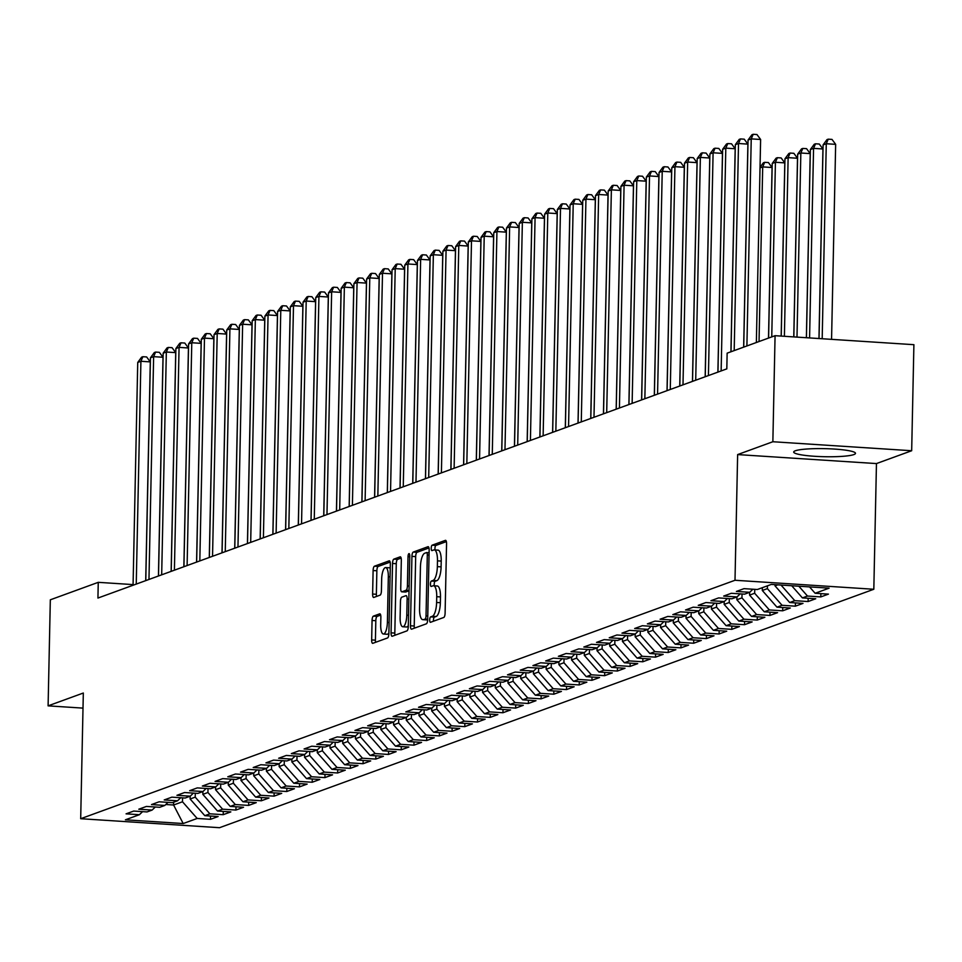 <?xml version="1.0" encoding="UTF-8"?>
<svg xmlns="http://www.w3.org/2000/svg" width="962" height="962" viewBox="0 0 962 962"><rect width="100%" height="100%" fill="white"/><g stroke="black" fill="none" stroke-linecap="round" stroke-linejoin="round"><path stroke-width="1.44" d="M429.701 619.913A2.718 0.854 -86.3 0 0 430.399 622.318A2.718 0.854 -86.3 0 0 430.519 622.294L443.783 617.46A3.884 1.227 -86.3 0 0 445.105 613.155L446.56 543.758A3.884 1.227 -86.3 0 0 445.562 540.331A3.884 1.227 -86.3 0 0 445.394 540.355L432.13 545.189A2.718 0.854 -86.3 0 0 431.204 548.208A2.718 0.854 -86.3 0 0 431.902 550.601A2.718 0.854 -86.3 0 0 432.022 550.589L433.73 549.963A12.446 3.932 -86.3 0 1 434.283 549.879A12.446 3.932 -86.3 0 1 437.469 560.846L437.349 566.618A12.446 3.932 -86.3 0 1 433.092 580.411L431.385 581.036A2.718 0.854 -86.3 0 0 430.447 584.054A2.718 0.854 -86.3 0 0 431.144 586.459A2.718 0.854 -86.3 0 0 431.265 586.435L432.984 585.81A12.446 3.932 -86.3 0 1 433.525 585.726A12.446 3.932 -86.3 0 1 436.724 596.693L436.604 602.477A12.446 3.932 -86.3 0 1 432.347 616.269L430.627 616.895A2.718 0.854 -86.3 0 0 429.701 619.913M436.736 586.062A12.446 3.932 -86.3 0 1 437.277 585.978A12.446 3.932 -86.3 0 1 440.476 596.933L440.355 602.717A12.446 3.932 -86.3 0 1 436.099 616.51L434.379 617.135A2.718 0.854 -86.3 0 0 433.453 620.153A2.718 0.854 -86.3 0 0 433.501 621.212M446.38 541.606L435.882 545.43A2.718 0.854 -86.3 0 0 434.956 548.448A2.718 0.854 -86.3 0 0 435.077 549.927M437.482 550.204A12.446 3.932 -86.3 0 1 438.035 550.12A12.446 3.932 -86.3 0 1 441.221 561.087L441.101 566.871A12.446 3.932 -86.3 0 1 436.844 580.663L435.137 581.288A2.718 0.854 -86.3 0 0 434.199 584.307A2.718 0.854 -86.3 0 0 434.331 585.786M853.859 454.581A30.904 4.028 -178.8 0 0 855.495 453.33A30.904 4.028 -178.8 0 0 829.665 448.809A30.904 4.028 -178.8 0 0 795.321 450.781A30.904 4.028 -178.8 0 0 793.698 452.032A30.904 4.028 -178.8 0 0 819.528 456.553A30.904 4.028 -178.8 0 0 853.859 454.581M373.388 616.137A3.884 1.227 -86.3 0 0 372.066 620.442L371.657 639.922A3.884 1.227 -86.3 0 0 372.655 643.35A3.884 1.227 -86.3 0 0 372.823 643.313L387.554 637.95A3.884 1.227 -86.3 0 0 388.876 633.645L390.332 564.249A3.884 1.227 -86.3 0 0 389.333 560.822A3.884 1.227 -86.3 0 0 389.165 560.846L374.434 566.209A3.884 1.227 -86.3 0 0 373.112 570.526L372.619 594.035A3.884 1.227 -86.3 0 0 373.617 597.462A3.884 1.227 -86.3 0 0 373.785 597.438L380.086 595.141A3.884 1.227 -86.3 0 0 381.421 590.836L381.661 579.172A10.402 3.283 -86.3 0 1 385.678 567.568A10.402 3.283 -86.3 0 1 388.335 576.731L387.385 622.426A10.402 3.283 -86.3 0 1 383.369 634.018A10.402 3.283 -86.3 0 1 380.699 624.855L380.868 617.243A3.884 1.227 -86.3 0 0 379.87 613.816A3.884 1.227 -86.3 0 0 379.701 613.84L373.388 616.137L377.152 616.377A3.884 1.227 -86.3 0 0 375.817 620.694L375.408 640.163A3.884 1.227 -86.3 0 0 375.589 642.303M97.932 598.051L726.815 368.867L727.14 353.162L775.071 335.69L772.859 441.738L737.638 454.581L735.004 580.266L80.688 818.71L83.321 693.025L48.1 705.855L50.325 599.807L98.256 582.335L97.932 598.051M410.473 625.769A3.884 1.227 -86.3 0 0 411.471 629.196A3.884 1.227 -86.3 0 0 411.64 629.172L426.37 623.809A3.884 1.227 -86.3 0 0 427.693 619.492L429.148 550.096A3.884 1.227 -86.3 0 0 428.15 546.669A3.884 1.227 -86.3 0 0 427.982 546.705L413.251 552.068A3.884 1.227 -86.3 0 0 411.928 556.373L410.473 625.769L414.225 626.021A3.884 1.227 -86.3 0 0 414.406 628.162M406.962 630.88L392.231 636.243A3.884 1.227 -86.3 0 1 392.063 636.267A3.884 1.227 -86.3 0 1 391.065 632.84L392.52 563.443A3.884 1.227 -86.3 0 1 393.843 559.138L400.156 556.842A3.884 1.227 -86.3 0 1 400.324 556.818A3.884 1.227 -86.3 0 1 401.322 560.245L400.733 588.383A3.884 1.227 -86.3 0 0 401.719 591.81A3.884 1.227 -86.3 0 0 401.9 591.786L406.072 590.259A3.884 1.227 -86.3 0 0 407.407 585.954L408.02 556.649A2.718 0.854 -86.3 0 1 409.066 553.619A2.718 0.854 -86.3 0 1 409.764 556.012L408.285 626.563A3.884 1.227 -86.3 0 1 406.962 630.88M735.004 580.266L873.821 589.261L219.516 827.705L80.688 818.71M820.875 593.638L820.814 596.909L828.438 594.119L815.127 593.265L829.112 588.167L771.332 584.415L757.334 589.514L744.023 588.648L736.387 591.438L749.711 592.291L744.624 594.143L731.3 593.289L723.677 596.067L737 596.933L731.914 598.785L718.59 597.919L710.966 600.697L724.278 601.563L719.191 603.414L705.88 602.549L698.244 605.338L711.567 606.192L706.481 608.044L693.157 607.19L685.533 609.968L698.857 610.834L693.77 612.686L680.447 611.82L672.823 614.598L686.134 615.464L681.048 617.315L667.736 616.45L660.1 619.239L673.424 620.093L668.337 621.945L655.014 621.091L647.39 623.869L660.702 624.735L655.615 626.587L642.303 625.721L634.667 628.499L647.991 629.364L642.905 631.216L629.581 630.351L621.957 633.14L635.281 633.994L630.194 635.846L616.87 634.992L609.247 637.77L622.558 638.636L617.472 640.488L604.16 639.622L596.524 642.4L609.848 643.265L604.761 645.117L591.438 644.251L583.814 647.029L597.137 647.895L592.051 649.747L578.727 648.893L571.091 651.671L584.415 652.537L579.328 654.388L566.017 653.523L558.381 656.3L571.705 657.166L566.618 659.018L553.294 658.152L545.67 660.93L558.982 661.796L553.896 663.648L540.584 662.794L532.948 665.572L546.272 666.438L541.185 668.289L527.861 667.424L520.238 670.201L533.561 671.067L528.475 672.919L515.151 672.053L507.527 674.831L520.839 675.697L515.752 677.549L502.441 676.695L494.805 679.473L508.128 680.338L503.042 682.19L489.718 681.324L482.094 684.102L495.406 684.968L490.331 686.82L477.008 685.954L469.372 688.732L482.696 689.598L477.609 691.45L464.285 690.596L456.661 693.374L469.985 694.239L464.899 696.091L451.575 695.225L443.951 698.003L457.263 698.869L452.176 700.721L438.864 699.855L431.229 702.633L444.552 703.499L439.466 705.35L426.142 704.497L418.518 707.274L431.842 708.14L426.755 709.992L413.432 709.126L405.808 711.904L419.119 712.77L414.033 714.622L400.721 713.756L393.085 716.534L406.409 717.399L401.322 719.251L387.999 718.398L380.375 721.175L393.686 722.041L388.6 723.893L375.288 723.027L367.652 725.805L380.976 726.671L375.889 728.523L362.566 727.657L354.942 730.435L368.266 731.3L363.179 733.152L349.855 732.298L342.231 735.076L355.543 735.942L350.457 737.794L337.145 736.928L329.509 739.706L342.833 740.572L337.746 742.423L324.422 741.558L316.799 744.335L330.122 745.201L325.036 747.053L311.712 746.199L304.076 748.977L317.4 749.843L312.313 751.695L299.002 750.829L291.366 753.607L304.689 754.473L299.603 756.324L286.279 755.459L278.655 758.236L291.967 759.102L286.88 760.954L273.569 760.1L265.933 762.878L279.257 763.732L274.17 765.596L260.846 764.73L253.222 767.508L266.546 768.373L261.46 770.225L248.136 769.359L240.512 772.137L253.824 773.003L248.737 774.855L235.425 774.001L227.79 776.779L241.113 777.633L236.027 779.497L222.703 778.631L215.079 781.409L228.391 782.274L223.316 784.126L209.993 783.26L202.357 786.038L215.68 786.904L210.594 788.756L197.282 787.89L189.646 790.68L202.97 791.534L197.883 793.397L184.56 792.532L176.936 795.309L190.248 796.175L185.161 798.027L171.849 797.161L164.213 799.939L177.537 800.805L172.451 802.657L159.127 801.791L151.503 804.581L164.827 805.434L159.74 807.298L146.416 806.433L138.793 809.21L152.104 810.076L147.018 811.928L133.706 811.062L126.07 813.84L139.394 814.706L142.58 811.639M820.814 596.909L807.491 596.043L802.404 597.895L791.714 585.738M808.164 598.268L808.092 601.539L815.728 598.761L802.404 597.895M808.092 601.539L794.78 600.673L789.694 602.525L775.011 585.846L775.035 584.655M795.454 602.897L795.382 606.168L803.005 603.39L789.694 602.525M795.382 606.168L782.058 605.302L776.971 607.166L762.301 590.476L762.361 587.686M782.731 607.539L782.671 610.81L790.295 608.02L776.971 607.166M782.671 610.81L769.347 609.944L764.261 611.796L749.578 595.105L749.638 592.315M770.021 612.169L769.949 615.439L777.585 612.662L764.261 611.796M769.949 615.439L756.637 614.574L751.55 616.426L736.868 599.747L736.928 596.957M757.31 616.798L757.238 620.069L764.862 617.291L751.55 616.426M757.238 620.069L743.915 619.203L738.828 621.067L724.158 604.376L724.206 601.587M744.588 621.44L744.528 624.699L752.152 621.921L738.828 621.067M744.528 624.699L731.204 623.845L726.118 625.697L711.435 609.006L711.495 606.216M731.878 626.07L731.805 629.34L739.441 626.563L726.118 625.697M731.805 629.34L718.482 628.475L713.407 630.326L698.725 613.648L698.785 610.858M719.155 630.699L719.095 633.97L726.719 631.192L713.407 630.326M719.095 633.97L705.771 633.104L700.685 634.956L686.002 618.277L686.062 615.488M706.445 635.341L706.373 638.6L714.008 635.822L700.685 634.956M706.373 638.6L693.061 637.746L687.974 639.598L673.292 622.907L673.352 620.117M693.734 639.971L693.662 643.241L701.286 640.464L687.974 639.598M693.662 643.241L680.338 642.375L675.252 644.227L660.581 627.549L660.641 624.759M681.012 644.6L680.952 647.871L688.576 645.093L675.252 644.227M680.952 647.871L667.628 647.005L662.541 648.857L647.859 632.178L647.919 629.388M668.301 649.242L668.229 652.501L675.865 649.723L662.541 648.857M668.229 652.501L654.918 651.647L649.831 653.499L635.148 636.808L635.209 634.018M655.591 653.871L655.519 657.142L663.143 654.364L649.831 653.499M655.519 657.142L642.195 656.276L637.109 658.128L622.438 641.45L622.486 638.66M642.869 658.501L642.796 661.772L650.432 658.994L637.109 658.128M642.796 661.772L629.485 660.906L624.398 662.758L609.716 646.079L609.776 643.289M630.158 663.143L630.086 666.401L637.722 663.624L624.398 662.758M630.086 666.401L616.762 665.548L611.676 667.4L597.005 650.709L597.065 647.919M617.436 667.772L617.376 671.043L624.999 668.265L611.676 667.4M617.376 671.043L604.052 670.177L598.965 672.029L584.283 655.35L584.343 652.561M604.725 672.402L604.653 675.673L612.289 672.895L598.965 672.029M604.653 675.673L591.341 674.807L586.255 676.659L571.572 659.98L571.632 657.19M592.015 677.032L591.943 680.302L599.567 677.525L586.255 676.659M591.943 680.302L578.619 679.449L573.532 681.3L558.862 664.61L558.91 661.82M579.292 681.673L579.232 684.944L586.856 682.166L573.532 681.3M579.232 684.944L565.909 684.078L560.822 685.93L546.139 669.251L546.2 666.462M566.582 686.303L566.51 689.574L574.146 686.796L560.822 685.93M566.51 689.574L553.198 688.708L548.112 690.56L533.429 673.881L533.489 671.091M553.859 690.932L553.799 694.203L561.423 691.425L548.112 690.56M553.799 694.203L540.476 693.349L535.389 695.201L520.707 678.511L520.767 675.721M541.149 695.574L541.077 698.845L548.713 696.067L535.389 695.201M541.077 698.845L527.765 697.979L522.679 699.831L507.996 683.152L508.056 680.362M528.439 700.204L528.366 703.475L535.99 700.697L522.679 699.831M528.366 703.475L515.043 702.609L509.956 704.461L495.286 687.782L495.346 684.992M515.716 704.833L515.656 708.104L523.28 705.326L509.956 704.461M515.656 708.104L502.332 707.25L497.246 709.102L482.563 692.412L482.623 689.622M503.006 709.475L502.934 712.746L510.569 709.968L497.246 709.102M502.934 712.746L489.622 711.88L484.535 713.732L469.853 697.053L469.913 694.263M490.295 714.105L490.223 717.375L497.847 714.598L484.535 713.732M490.223 717.375L476.899 716.51L471.813 718.361L457.142 701.683L457.19 698.893M477.573 718.734L477.513 722.005L485.137 719.227L471.813 718.361M477.513 722.005L464.189 721.151L459.102 723.003L444.42 706.312L444.48 703.523M464.862 723.376L464.79 726.647L472.426 723.869L459.102 723.003M464.79 726.647L451.467 725.781L446.392 727.633L431.71 710.954L431.77 708.164M452.14 728.006L452.08 731.276L459.704 728.499L446.392 727.633M452.08 731.276L438.756 730.411L433.67 732.262L418.987 715.584L419.047 712.794M439.43 732.635L439.357 735.906L446.993 733.128L433.67 732.262M439.357 735.906L426.046 735.052L420.959 736.904L406.277 720.213L406.337 717.424M426.719 737.277L426.647 740.548L434.271 737.77L420.959 736.904M426.647 740.548L413.323 739.682L408.237 741.534L393.566 724.855L393.626 722.065M413.997 741.906L413.937 745.177L421.56 742.399L408.237 741.534M413.937 745.177L400.613 744.311L395.526 746.163L380.844 729.485L380.904 726.695M401.286 746.536L401.214 749.807L408.85 747.029L395.526 746.163M401.214 749.807L387.902 748.953L382.816 750.805L368.133 734.114L368.193 731.324M388.576 751.178L388.504 754.448L396.128 751.659L382.816 750.805M388.504 754.448L375.18 753.583L370.093 755.435L355.423 738.756L355.471 735.966M375.853 755.807L375.781 759.078L383.417 756.3L370.093 755.435M375.781 759.078L362.47 758.212L357.383 760.064L342.7 743.385L342.761 740.596M363.143 760.437L363.071 763.708L370.707 760.93L357.383 760.064M363.071 763.708L349.747 762.854L344.661 764.706L329.99 748.015L330.05 745.225M350.421 765.079L350.36 768.349L357.984 765.56L344.661 764.706M350.36 768.349L337.037 767.484L331.95 769.335L317.268 752.657L317.328 749.867M337.71 769.708L337.638 772.979L345.274 770.201L331.95 769.335M337.638 772.979L324.326 772.113L319.24 773.965L304.557 757.286L304.617 754.497M325 774.338L324.928 777.609L332.551 774.831L319.24 773.965M324.928 777.609L311.604 776.755L306.517 778.607L291.847 761.916L291.907 759.126M312.277 778.979L312.217 782.25L319.841 779.461L306.517 778.607M312.217 782.25L298.893 781.384L293.807 783.236L279.124 766.558L279.184 763.768M299.567 783.609L299.495 786.88L307.131 784.102L293.807 783.236M299.495 786.88L286.183 786.014L281.096 787.866L266.414 771.187L266.474 768.397M286.856 788.239L286.784 791.51L294.408 788.732L281.096 787.866M286.784 791.51L273.461 790.656L268.374 792.508L253.703 775.817L253.752 773.027M274.134 792.88L274.062 796.151L281.698 793.361L268.374 792.508M274.062 796.151L260.75 795.285L255.664 797.137L240.981 780.459L241.041 777.669M261.423 797.51L261.351 800.781L268.975 798.003L255.664 797.137M261.351 800.781L248.028 799.915L242.941 801.767L228.271 785.088L228.331 782.298M248.701 802.14L248.641 805.41L256.265 802.633L242.941 801.767M248.641 805.41L235.317 804.557L230.231 806.409L215.548 789.718L215.608 786.928M235.991 806.781L235.918 810.052L243.554 807.262L230.231 806.409M235.918 810.052L222.607 809.186L217.52 811.038L202.838 794.359L202.898 791.57M223.28 811.411L223.208 814.682L230.832 811.904L217.52 811.038M223.208 814.682L209.884 813.816L204.798 815.668L190.127 798.989L190.175 796.199M210.558 816.041L210.498 819.311L218.121 816.534L204.798 815.668M210.498 819.311L197.174 818.458L183.189 823.544L125.409 819.804L139.394 814.706M152.104 810.076L155.303 807.01M173.653 802.224L173.593 805.014L182.491 801.767L182.576 797.859M197.174 818.458L182.491 801.767M183.189 823.544L173.593 805.014L165.789 804.509M164.827 805.434L168.013 802.368M190.127 798.989L195.214 797.137L195.286 793.229M209.884 813.816L195.214 797.137M177.537 800.805L180.724 797.738M202.838 794.359L207.924 792.496L208.008 788.587M222.607 809.186L207.924 792.496M190.248 796.175L193.446 793.109M215.548 789.718L220.635 787.866L220.719 783.958M235.317 804.557L220.635 787.866M202.97 791.534L206.157 788.467M228.271 785.088L233.357 783.236L233.441 779.328M248.028 799.915L233.357 783.236M215.68 786.904L218.879 783.838M240.981 780.459L246.068 778.595L246.152 774.687M260.75 795.285L246.068 778.595M228.391 782.274L231.589 779.208M253.703 775.817L258.778 773.965L258.862 770.057M273.461 790.656L258.778 773.965M241.113 777.633L244.3 774.566M266.414 771.187L271.5 769.335L271.585 765.427M286.183 786.014L271.5 769.335M253.824 773.003L257.022 769.937M279.124 766.558L284.211 764.694L284.295 760.786M298.893 781.384L284.211 764.694M266.546 768.373L269.733 765.307M291.847 761.916L296.933 760.064L297.005 756.156M311.604 776.755L296.933 760.064M279.257 763.732L282.443 760.665M304.557 757.286L309.644 755.435L309.728 751.526M324.326 772.113L309.644 755.435M291.967 759.102L295.166 756.036M317.268 752.657L322.354 750.793L322.438 746.885M337.037 767.484L322.354 750.793M304.689 754.473L307.876 751.406M329.99 748.015L335.077 746.163L335.161 742.255M349.747 762.854L335.077 746.163M317.4 749.843L320.599 746.765M342.7 743.385L347.787 741.534L347.871 737.626M362.47 758.212L347.787 741.534M330.122 745.201L333.309 742.135M355.423 738.756L360.51 736.892L360.582 732.984M375.18 753.583L360.51 736.892M342.833 740.572L346.019 737.505M368.133 734.114L373.22 732.262L373.304 728.354M387.902 748.953L373.22 732.262M355.543 735.942L358.742 732.864M380.844 729.485L385.93 727.633L386.015 723.725M400.613 744.311L385.93 727.633M368.266 731.3L371.452 728.234M393.566 724.855L398.653 723.003L398.725 719.083M413.323 739.682L398.653 723.003M380.976 726.671L384.175 723.604M406.277 720.213L411.363 718.361L411.447 714.453M426.046 735.052L411.363 718.361M393.686 722.041L396.885 718.963M418.987 715.584L424.074 713.732L424.158 709.824M438.756 730.411L424.074 713.732M406.409 717.399L409.596 714.333M431.71 710.954L436.796 709.102L436.88 705.182M451.467 725.781L436.796 709.102M419.119 712.77L422.318 709.703M444.42 706.312L449.507 704.461L449.591 700.552M464.189 721.151L449.507 704.461M431.842 708.14L435.028 705.062M457.142 701.683L462.229 699.831L462.301 695.923M476.899 716.51L462.229 699.831M444.552 703.499L447.739 700.432M469.853 697.053L474.939 695.201L475.024 691.281M489.622 711.88L474.939 695.201M457.263 698.869L460.461 695.803M482.563 692.412L487.65 690.56L487.734 686.652M502.332 707.25L487.65 690.56M469.985 694.239L473.172 691.161M495.286 687.782L500.372 685.93L500.444 682.022M515.043 702.609L500.372 685.93M482.696 689.598L485.894 686.531M507.996 683.152L513.083 681.3L513.167 677.38M527.765 697.979L513.083 681.3M495.406 684.968L498.605 681.902M520.707 678.511L525.793 676.659L525.877 672.751M540.476 693.349L525.793 676.659M508.128 680.338L511.315 677.26M533.429 673.881L538.516 672.029L538.6 668.121M553.198 688.708L538.516 672.029M520.839 675.697L524.037 672.63M546.139 669.251L551.226 667.4L551.31 663.479M565.909 684.078L551.226 667.4M533.561 671.067L536.748 668.001M558.862 664.61L563.948 662.758L564.021 658.85M578.619 679.449L563.948 662.758M546.272 666.438L549.458 663.359M571.572 659.98L576.659 658.128L576.743 654.22M591.341 674.807L576.659 658.128M558.982 661.796L562.181 658.729M584.283 655.35L589.369 653.499L589.453 649.578M604.052 670.177L589.369 653.499M571.705 657.166L574.891 654.1M597.005 650.709L602.092 648.857L602.176 644.949M616.762 665.548L602.092 648.857M584.415 652.537L587.614 649.458M609.716 646.079L614.802 644.227L614.886 640.319M629.485 660.906L614.802 644.227M597.137 647.895L600.324 644.829M622.438 641.45L627.513 639.598L627.597 635.678M642.195 656.276L627.513 639.598M609.848 643.265L613.034 640.199M635.148 636.808L640.235 634.956L640.319 631.048M654.918 651.647L640.235 634.956M622.558 638.636L625.757 635.569M647.859 632.178L652.945 630.326L653.03 626.418M667.628 647.005L652.945 630.326M635.281 633.994L638.467 630.928M660.581 627.549L665.668 625.697L665.74 621.777M680.338 642.375L665.668 625.697M647.991 629.364L651.19 626.298M673.292 622.907L678.378 621.055L678.463 617.147M693.061 637.746L678.378 621.055M660.702 624.735L663.9 621.668M686.002 618.277L691.089 616.426L691.173 612.517M705.771 633.104L691.089 616.426M673.424 620.093L676.611 617.027M698.725 613.648L703.811 611.796L703.895 607.876M718.482 628.475L703.811 611.796M686.134 615.464L689.333 612.397M711.435 609.006L716.522 607.154L716.606 603.246M731.204 623.845L716.522 607.154M698.857 610.834L702.044 607.768M724.158 604.376L729.244 602.525L729.316 598.617M743.915 619.203L729.244 602.525M711.567 606.192L714.754 603.126M736.868 599.747L741.955 597.895L742.039 593.987M756.637 614.574L741.955 597.895M724.278 601.563L727.476 598.496M749.578 595.105L754.665 593.253L754.749 589.345M769.347 609.944L754.665 593.253M737 596.933L740.187 593.867M762.301 590.476L767.387 588.624L767.448 585.834M782.058 605.302L767.387 588.624M749.711 592.291L752.909 589.225M775.011 585.846L777.777 584.836M794.78 600.673L781.024 585.052M807.491 596.043L798.833 586.207M133.081 584.595L98.256 582.335M48.1 705.855L83.009 708.116M737.638 454.581L876.454 463.576L911.675 450.733L772.859 441.738M911.675 450.733L913.9 344.685L775.071 335.69M876.454 463.576L873.821 589.261M815.127 593.265L809.523 586.892M428.968 547.955L417.003 552.308A3.884 1.227 -86.3 0 0 415.68 556.625L414.225 626.021M425.108 618.915A2.718 0.854 -86.3 0 0 426.034 615.896L427.308 554.978A2.718 0.854 -86.3 0 0 426.611 552.585A2.718 0.854 -86.3 0 0 426.491 552.597L424.687 553.258A12.446 3.932 -86.3 0 0 420.43 567.051L419.564 608.681A12.446 3.932 -86.3 0 0 422.751 619.648A12.446 3.932 -86.3 0 0 423.292 619.564L427.705 619.083M425.974 619.744A12.446 3.932 -86.3 0 0 426.503 619.889A12.446 3.932 -86.3 0 0 427.044 619.817L423.292 619.564M427.693 619.576L427.044 619.817M401.13 558.092L397.595 559.379A3.884 1.227 -86.3 0 0 396.272 563.696L394.817 633.092A3.884 1.227 -86.3 0 0 394.997 635.233M405.315 592.003A3.884 1.227 -86.3 0 0 405.471 592.051A3.884 1.227 -86.3 0 0 405.651 592.027L409.042 590.8M400.12 617.592A10.402 3.283 -86.3 0 0 402.777 626.755A10.402 3.283 -86.3 0 0 406.794 615.163L407.13 599.061A3.884 1.227 -86.3 0 0 406.132 595.634A3.884 1.227 -86.3 0 0 405.964 595.658L401.779 597.186A3.884 1.227 -86.3 0 0 400.457 601.49L400.12 617.592M402.777 626.755L406.529 626.996A10.402 3.283 -86.3 0 0 408.309 625.637M380.675 615.091L377.152 616.377M383.369 634.018L387.121 634.259A10.402 3.283 -86.3 0 0 388.901 632.912M390.247 568.217A10.402 3.283 -86.3 0 0 389.43 567.808L385.678 567.568M390.151 562.097L378.186 566.45A3.884 1.227 -86.3 0 0 376.863 570.767L376.37 594.288A3.884 1.227 -86.3 0 0 376.551 596.428M831.565 339.358L835.653 144.348L826.274 143.735L823.099 144.889L819.035 338.54M822.185 338.744L826.274 143.735L828.246 139.165L831.998 139.406L835.653 144.348M823.099 144.889L826.971 139.622L828.246 139.165M756.36 342.508L760.617 139.478L751.238 138.877L746.897 345.959M748.051 140.031L751.935 134.764L753.198 134.295L751.238 138.877L748.051 140.031L743.722 347.114M753.198 134.295L756.95 134.536L760.617 139.478M818.963 338.54L822.943 148.978L813.563 148.364L810.377 149.531L806.433 337.722M809.583 337.927L813.563 148.364L815.523 143.795L819.275 144.035L822.943 148.978M810.377 149.531L814.261 144.252L815.523 143.795M806.372 337.722L810.22 153.607L800.841 153.006L797.666 154.16L793.842 336.904M796.993 337.109L800.841 153.006L802.813 148.425L806.565 148.665L810.22 153.607M797.666 154.16L801.538 148.894L802.813 148.425M743.65 347.15L747.895 144.12L738.515 143.506L734.186 350.589M735.341 144.661L739.213 139.394L740.487 138.925L738.515 143.506L735.341 144.661L731 351.755M740.487 138.925L744.239 139.177L747.895 144.12M730.928 351.779L735.184 148.749L725.805 148.136L721.139 370.935M722.63 149.302L726.502 144.023L727.777 143.566L725.805 148.136L722.63 149.302L717.953 372.102M727.777 143.566L731.529 143.807L735.184 148.749M793.77 336.904L797.51 158.249L788.131 157.636L784.956 158.79L781.24 336.087M784.391 336.291L788.131 157.636L790.091 153.054L793.854 153.307L797.51 158.249M784.956 158.79L788.828 153.523L790.091 153.054M781.168 336.087L784.8 162.879L775.42 162.265L772.233 163.432L768.578 338.059M771.752 336.904L775.42 162.265L777.38 157.696L781.132 157.936L784.8 162.879M772.233 163.432L776.106 158.153L777.38 157.696M717.892 372.126L722.474 153.379L713.095 152.778L708.417 375.577M709.908 153.932L713.78 148.665L715.055 148.196L713.095 152.778L709.908 153.932L705.242 376.731M715.055 148.196L718.806 148.437L722.474 153.379M705.17 376.755L709.752 158.021L700.372 157.407L695.706 380.206M697.197 158.562L701.07 153.295L702.344 152.826L700.372 157.407L697.197 158.562L692.532 381.361M702.344 152.826L706.096 153.078L709.752 158.021M768.506 338.083L772.077 167.508L762.698 166.907L760.016 167.881M759.042 341.534L762.698 166.907L764.67 162.325L768.422 162.566L772.077 167.508M760.028 167.364L763.395 162.794L764.67 162.325M692.46 381.385L697.041 162.65L687.662 162.037L682.996 384.836M684.475 163.203L688.359 157.924L689.622 157.467L687.662 162.037L684.475 163.203L679.809 386.002M689.622 157.467L693.374 157.708L697.041 162.65M679.737 386.027L684.319 167.28L674.939 166.679L670.273 389.478M671.765 167.833L675.637 162.566L676.911 162.097L674.939 166.679L671.765 167.833L667.099 390.632M676.911 162.097L680.663 162.337L684.319 167.28M667.027 390.656L671.608 171.909L662.229 171.308L657.563 394.107M659.054 172.463L662.926 167.196L664.201 166.727L662.229 171.308L659.054 172.463L654.388 395.262M664.201 166.727L667.953 166.979L671.608 171.909M654.316 395.286L658.898 176.551L649.518 175.938L644.853 398.737M646.332 177.104L650.216 171.825L651.478 171.368L649.518 175.938L646.332 177.104L641.666 399.903M651.478 171.368L655.23 171.609L658.898 176.551M641.594 399.927L646.175 181.181L636.796 180.579L632.13 403.379M633.621 181.734L637.493 176.467L638.768 175.998L636.796 180.579L633.621 181.734L628.956 404.533M638.768 175.998L642.52 176.238L646.175 181.181M628.883 404.557L633.465 185.81L624.085 185.209L619.42 408.008M620.911 186.363L624.783 181.096L626.058 180.628L624.085 185.209L620.911 186.363L616.233 409.163M626.058 180.628L629.809 180.88L633.465 185.81M616.173 409.187L620.755 190.452L611.375 189.839L606.697 412.638M608.188 191.005L612.06 185.726L613.335 185.269L611.375 189.839L608.188 191.005L603.523 413.804M613.335 185.269L617.087 185.51L620.755 190.452M603.451 413.828L608.032 195.082L598.653 194.48L593.987 417.28M595.478 195.635L599.35 190.368L600.625 189.899L598.653 194.48L595.478 195.635L590.812 418.434M600.625 189.899L604.376 190.139L608.032 195.082M590.74 418.458L595.322 199.711L585.942 199.11L581.276 421.909M582.756 200.264L586.64 194.997L587.902 194.528L585.942 199.11L582.756 200.264L578.09 423.064M587.902 194.528L591.654 194.781L595.322 199.711M578.018 423.088L582.599 204.353L573.22 203.74L568.554 426.539M570.045 204.906L573.917 199.627L575.192 199.17L573.22 203.74L570.045 204.906L565.379 427.705M575.192 199.17L578.944 199.411L582.599 204.353M565.307 427.729L569.889 208.982L560.509 208.381L555.844 431.18M557.335 209.536L561.207 204.269L562.481 203.8L560.509 208.381L557.335 209.536L552.669 432.335M562.481 203.8L566.233 204.04L569.889 208.982M552.597 432.359L557.178 213.612L547.799 213.011L543.133 435.81M544.612 214.165L548.484 208.898L549.759 208.429L547.799 213.011L544.612 214.165L539.947 436.964M549.759 208.429L553.511 208.682L557.178 213.612M539.874 436.988L544.456 218.254L535.076 217.64L530.411 440.44M531.902 218.807L535.774 213.528L537.049 213.071L535.076 217.64L531.902 218.807L527.236 441.606M537.049 213.071L540.8 213.311L544.456 218.254M527.164 441.63L531.745 222.883L522.366 222.282L517.7 445.081M519.191 223.437L523.063 218.17L524.326 217.701L522.366 222.282L519.191 223.437L514.514 446.236M524.326 217.701L528.078 217.941L531.745 222.883M514.442 446.26L519.035 227.513L509.644 226.912L504.978 449.711M506.469 228.066L510.341 222.799L511.616 222.33L509.644 226.912L506.469 228.066L501.803 450.865M511.616 222.33L515.367 222.583L519.035 227.513M501.731 450.889L506.313 232.155L496.933 231.541L492.267 454.341M493.759 232.708L497.631 227.429L498.905 226.972L496.933 231.541L493.759 232.708L489.093 455.507M498.905 226.972L502.657 227.212L506.313 232.155M489.021 455.531L493.602 236.784L484.223 236.183L479.557 458.982M481.036 237.337L484.92 232.07L486.183 231.601L484.223 236.183L481.036 237.337L476.37 460.137M486.183 231.601L489.935 231.842L493.602 236.784M476.298 460.161L480.88 241.414L471.5 240.813L466.835 463.612M468.326 241.967L472.198 236.7L473.472 236.231L471.5 240.813L468.326 241.967L463.66 464.766M473.472 236.231L477.224 236.484L480.88 241.414M463.588 464.79L468.169 246.056L458.79 245.442L454.124 468.241M455.615 246.609L459.487 241.33L460.762 240.873L458.79 245.442L455.615 246.609L450.95 469.408M460.762 240.873L464.514 241.113L468.169 246.056M450.877 469.432L455.459 250.685L446.079 250.084L441.402 472.883M442.893 251.238L446.765 245.971L448.039 245.502L446.079 250.084L442.893 251.238L438.227 474.038M448.039 245.502L451.791 245.743L455.459 250.685M438.155 474.062L442.736 255.315L433.357 254.714L428.691 477.513M430.182 255.868L434.054 250.601L435.329 250.132L433.357 254.714L430.182 255.868L425.517 478.667M435.329 250.132L439.081 250.385L442.736 255.315M425.445 478.691L430.026 259.956L420.647 259.343L415.981 482.142M417.46 260.51L421.344 255.231L422.607 254.774L420.647 259.343L417.46 260.51L412.794 483.309M422.607 254.774L426.358 255.014L430.026 259.956M412.722 483.333L417.304 264.586L407.924 263.985L403.258 486.784M404.749 265.139L408.622 259.86L409.896 259.403L407.924 263.985L404.749 265.139L400.084 487.938M409.896 259.403L413.648 259.644L417.304 264.586M400.012 487.962L404.593 269.216L395.214 268.614L390.548 491.414M392.039 269.769L395.911 264.502L397.186 264.033L395.214 268.614L392.039 269.769L387.373 492.568M397.186 264.033L400.938 264.285L404.593 269.216M387.301 492.592L391.883 273.857L382.503 273.244L377.838 496.043M379.317 274.41L383.201 269.132L384.463 268.675L382.503 273.244L379.317 274.41L374.651 497.21M384.463 268.675L388.215 268.915L391.883 273.857M374.579 497.234L379.16 278.487L369.781 277.886L365.115 500.673M366.606 279.04L370.478 273.761L371.753 273.304L369.781 277.886L366.606 279.04L361.94 501.839M371.753 273.304L375.505 273.545L379.16 278.487M361.868 501.863L366.45 283.117L357.07 282.515L352.405 505.315M353.896 283.67L357.768 278.403L359.042 277.934L357.07 282.515L353.896 283.67L349.218 506.469M359.042 277.934L362.794 278.174L366.45 283.117M349.158 506.493L353.739 287.758L344.36 287.145L339.682 509.944M341.173 288.299L345.045 283.032L346.32 282.575L344.36 287.145L341.173 288.299L336.508 511.099M346.32 282.575L350.072 282.816L353.739 287.758M336.435 511.135L341.017 292.388L331.637 291.775L326.972 514.574M328.463 292.941L332.335 287.662L333.61 287.205L331.637 291.775L328.463 292.941L323.797 515.74M333.61 287.205L337.361 287.446L341.017 292.388M323.725 515.764L328.307 297.017L318.927 296.416L314.261 519.215M315.74 297.571L319.625 292.304L320.887 291.835L318.927 296.416L315.74 297.571L311.075 520.37M320.887 291.835L324.639 292.075L328.307 297.017M311.003 520.394L315.584 301.659L306.205 301.046L301.539 523.845M303.03 302.2L306.902 296.933L308.177 296.476L306.205 301.046L303.03 302.2L298.364 524.999M308.177 296.476L311.928 296.717L315.584 301.659M298.292 525.036L302.874 306.289L293.494 305.675L288.828 528.475M290.32 306.842L294.192 301.563L295.466 301.106L293.494 305.675L290.32 306.842L285.654 529.641M295.466 301.106L299.218 301.346L302.874 306.289M285.582 529.665L290.163 310.918L280.784 310.317L276.118 533.116M277.597 311.472L281.481 306.205L282.744 305.736L280.784 310.317L277.597 311.472L272.931 534.271M282.744 305.736L286.496 305.976L290.163 310.918M272.859 534.295L277.441 315.56L268.061 314.947L263.396 537.746M264.887 316.101L268.759 310.834L270.033 310.377L268.061 314.947L264.887 316.101L260.221 538.9M270.033 310.377L273.785 310.618L277.441 315.56M260.149 538.936L264.73 320.19L255.351 319.576L250.685 542.376M252.176 320.743L256.048 315.464L257.311 315.007L255.351 319.576L252.176 320.743L247.499 543.542M257.311 315.007L261.075 315.247L264.73 320.19M247.438 543.566L252.02 324.819L242.64 324.218L237.963 547.017M239.454 325.372L243.326 320.105L244.601 319.637L242.64 324.218L239.454 325.372L234.788 548.172M244.601 319.637L248.352 319.877L252.02 324.819M234.716 548.196L239.297 329.461L229.918 328.848L225.252 551.647M226.743 330.002L230.615 324.735L231.89 324.278L229.918 328.848L226.743 330.002L222.078 552.801M231.89 324.278L235.642 324.519L239.297 329.461M222.006 552.837L226.587 334.091L217.208 333.477L212.542 556.276M214.021 334.644L217.905 329.365L219.168 328.908L217.208 333.477L214.021 334.644L209.355 557.443M219.168 328.908L222.919 329.148L226.587 334.091M209.283 557.467L213.865 338.72L204.485 338.119L199.819 560.918M201.311 339.273L205.183 334.006L206.457 333.537L204.485 338.119L201.311 339.273L196.645 562.073M206.457 333.537L210.209 333.778L213.865 338.72M196.573 562.097L201.154 343.362L191.775 342.749L187.109 565.548M188.6 343.903L192.472 338.636L193.747 338.179L191.775 342.749L188.6 343.903L183.934 566.702M193.747 338.179L197.499 338.42L201.154 343.362M183.862 566.738L188.444 347.991L179.064 347.378L174.399 570.177M175.878 348.545L179.75 343.266L181.024 342.809L179.064 347.378L175.878 348.545L171.212 571.344M181.024 342.809L184.776 343.049L188.444 347.991M171.14 571.368L175.721 352.621L166.342 352.02L161.676 574.819M163.167 353.174L167.039 347.907L168.314 347.438L166.342 352.02L163.167 353.174L158.502 575.973M168.314 347.438L172.066 347.679L175.721 352.621M158.429 575.997L163.011 357.263L153.631 356.649L148.966 579.449M150.457 357.804L154.329 352.537L155.591 352.08L153.631 356.649L150.457 357.804L145.779 580.603M155.591 352.08L159.343 352.32L163.011 357.263M145.707 580.639L150.3 361.892L140.909 361.279L136.243 584.078M137.734 362.446L141.606 357.167L142.881 356.71L140.909 361.279L137.734 362.446L133.069 585.245M142.881 356.71L146.633 356.95L150.3 361.892M436.099 616.51L432.347 616.269M440.355 602.717L436.604 602.477M440.476 596.933L436.724 596.693M435.137 581.288L431.385 581.036M436.844 580.663L433.092 580.411M441.101 566.871L437.349 566.618M441.221 561.087L437.469 560.846M435.882 545.43L432.13 545.189M434.379 617.135L430.627 616.895M415.68 556.625L411.928 556.373M417.003 552.308L413.251 552.068M427.765 616.005L426.034 615.896M429.04 555.086L427.308 554.978M429.088 552.765L426.731 552.609M394.817 633.092L391.065 632.84M396.272 563.696L392.52 563.443M397.595 559.379L393.843 559.138M405.651 592.027L401.9 591.786M409.042 590.452L406.072 590.259M409.139 586.062L407.407 585.954M409.752 556.77L408.02 556.649M408.525 615.271L406.794 615.163M408.862 599.17L407.13 599.061M389.117 622.534L387.385 622.426M390.067 576.851L388.335 576.731M376.37 594.288L372.619 594.035M376.863 570.767L373.112 570.526M378.186 566.45L374.434 566.209M375.408 640.163L371.657 639.922M375.817 620.694L372.066 620.442M437.277 585.978L433.525 585.726M438.035 550.12L434.283 549.879M429.088 552.741L426.611 552.585M426.503 619.889L422.751 619.648M405.471 592.051L401.719 591.81"/></g></svg>
